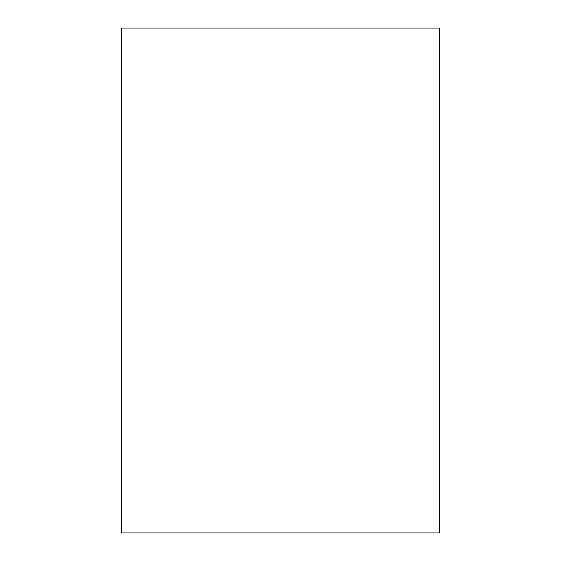 <?xml version="1.0" encoding="UTF-8"?>
<svg xmlns="http://www.w3.org/2000/svg" width="561" height="561" viewBox="0 0 561 561"><rect width="100%" height="100%" fill="white"/><g stroke="black" fill="none" stroke-linecap="round" stroke-linejoin="round"><path stroke-width="0.84" d="M121.407 532.95L121.407 28.05L439.593 28.05L439.593 532.95L121.407 532.95"/></g></svg>
